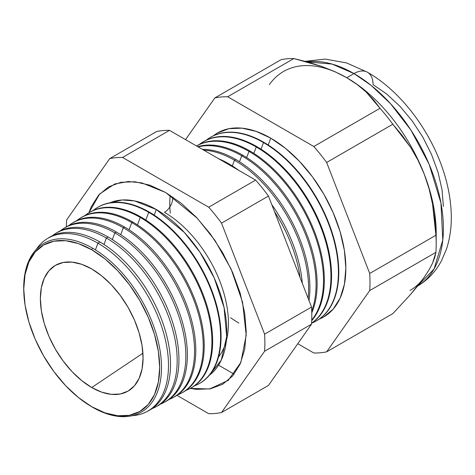 <?xml version="1.0" encoding="UTF-8"?>
<svg xmlns="http://www.w3.org/2000/svg" width="475" height="475" viewBox="0 0 475 475"><rect width="100%" height="100%" fill="white"/><g stroke="black" fill="none" stroke-linecap="round" stroke-linejoin="round"><path stroke-width="0.71" d="M209.433 375.179L221.231 360.216L226.682 336.674L224.087 307.634L214.273 278.053L200.017 252.296L184.359 232.447L156.293 209.517L134.567 200.931L122.277 199.975L109.921 202.825A99.744 57.588 -120 0 1 156.293 209.517L154.209 215.151L156.293 209.517A99.744 57.588 -120 0 1 220.501 294.322A99.744 57.588 -120 0 1 209.433 375.179M218.547 356.968A90.517 52.262 -120 0 0 220.495 282.946A90.517 52.262 -120 0 0 164.439 212.343A11.804 6.816 120 0 0 172.74 196.953A11.804 6.816 -60 0 1 164.439 212.343A90.517 52.262 60 0 1 228.416 320.969M88.867 212.83L99.649 193.996L114.742 183.997L128.387 181.509L141.841 182.893L165.627 192.482L181.355 203.353L196.478 217.378L210.413 234.027L222.632 252.658L232.655 272.549L240.107 292.944L244.69 313.055L246.24 332.108L244.69 349.374L240.107 364.183L232.655 375.974L222.632 384.293L210.413 388.817L196.478 389.375L190.237 388.413L209.576 388.972L228.148 380.422L240.843 362.473L246.198 335.178L242.565 302.183L231.076 269.004L214.854 240.273L197.208 218.156L165.627 192.482L149.904 185.191L134.781 181.759L120.846 182.317L108.627 186.841L98.604 195.154L91.153 206.946L88.867 212.83M23.833 292.867A97.434 56.252 60 0 1 92.601 248.176A97.434 56.252 60 0 1 161.494 367.508A97.434 56.252 60 0 1 92.601 407.283A97.434 56.252 -120 0 0 161.494 367.508A97.434 56.252 -120 0 0 92.601 248.176L91.717 249.755A96.122 55.498 60 0 1 159.683 367.478A96.122 55.498 60 0 1 91.717 406.719L104.975 412.87L117.729 415.762L129.479 415.298L139.775 411.481L148.23 404.468L154.512 394.529L158.377 382.037L159.683 367.478L158.377 351.417L154.512 334.459L148.23 317.264L139.775 300.491L129.479 284.786L117.729 270.75L104.975 258.923L91.717 249.755L78.458 243.61L65.704 240.712L53.954 241.181L43.658 244.999L35.203 252.011L28.922 261.951L25.056 274.443L23.75 288.996L25.056 305.063L28.922 322.02L35.203 339.215L43.658 355.989L53.954 371.693L65.704 385.73L78.458 397.557L91.717 406.719A96.122 55.498 60 0 1 87.958 404.433A96.122 55.498 60 0 1 23.857 293.402A96.122 55.498 60 0 1 91.717 249.755L92.601 248.176A97.434 56.252 -120 0 0 23.809 292.416L23.857 293.402M146.882 411.623L148.889 410.548A99.887 57.671 -120 0 0 165.383 330.832A99.887 57.671 -120 0 0 99.881 241.971L97.909 243.17L95.427 249.874L97.909 243.17A99.815 57.629 60 0 1 163.358 331.966A99.815 57.629 60 0 1 146.882 411.623A99.815 57.629 60 0 1 132.187 415.696A99.815 57.629 -120 0 0 166.226 343.662A99.815 57.629 -120 0 0 97.909 243.17L99.881 241.971A99.887 57.671 60 0 1 165.638 331.728A99.887 57.671 60 0 1 147.873 411.071M155.497 407.01L157.255 406.072A100.189 57.843 -120 0 0 173.797 326.111A100.189 57.843 -120 0 0 108.092 236.977L106.37 238.023L103.983 244.477L106.37 238.023A100.124 57.807 60 0 1 172.033 327.103A100.124 57.807 60 0 1 155.497 407.01A100.124 57.807 60 0 1 152.089 408.595A100.124 57.807 -120 0 0 172.858 330.054A100.124 57.807 -120 0 0 106.37 238.023L108.092 236.977A100.189 57.843 60 0 1 174.022 326.895A100.189 57.843 60 0 1 156.37 406.529M164.118 402.396L165.615 401.595A100.492 58.021 -120 0 0 182.21 321.391A100.492 58.021 -120 0 0 116.31 231.99L114.837 232.881L112.355 239.59L114.837 232.881A100.439 57.992 60 0 1 180.702 322.234A100.439 57.992 60 0 1 164.118 402.396A100.439 57.992 60 0 1 160.574 404.035A100.439 57.992 -120 0 0 181.557 325.304A100.439 57.992 -120 0 0 114.837 232.881L116.31 231.99A100.492 58.021 60 0 1 182.4 322.062A100.492 58.021 60 0 1 164.861 401.987M172.74 397.783L173.975 397.118A100.801 58.193 -120 0 0 190.618 316.671A100.801 58.193 -120 0 0 124.521 226.997L123.304 227.739L120.727 234.697L123.304 227.739A100.753 58.17 60 0 1 189.371 317.371A100.753 58.17 60 0 1 172.74 397.783A100.753 58.17 60 0 1 169.053 399.481A100.753 58.17 -120 0 0 190.261 320.554A100.753 58.17 -120 0 0 123.304 227.739L124.521 226.997A100.801 58.193 60 0 1 190.778 317.229A100.801 58.193 60 0 1 173.351 397.444M181.355 393.169L182.341 392.641A101.104 58.372 -120 0 0 199.031 311.95A101.104 58.372 -120 0 0 132.733 222.009L131.771 222.597L129.099 229.811L131.771 222.597A101.068 58.354 60 0 1 198.045 312.508A101.068 58.354 60 0 1 181.355 393.169A101.068 58.354 60 0 1 177.537 394.915A101.068 58.354 -120 0 0 198.96 315.804A101.068 58.354 -120 0 0 131.771 222.597L132.733 222.009A101.104 58.372 60 0 1 199.162 312.39A101.104 58.372 60 0 1 181.848 392.902M189.976 388.556L190.701 388.164A101.407 58.55 -120 0 0 207.444 307.236A101.407 58.55 -120 0 0 140.944 217.016L140.232 217.449L137.471 224.924L140.232 217.449A101.383 58.532 60 0 1 206.714 307.646A101.383 58.532 60 0 1 189.976 388.556A101.383 58.532 60 0 1 186.016 390.355A101.383 58.532 -120 0 0 207.664 311.054A101.383 58.532 -120 0 0 140.232 217.449L140.944 217.016A101.407 58.55 60 0 1 207.539 307.557A101.407 58.55 60 0 1 190.338 388.36M198.598 383.937L199.067 383.687A101.709 58.722 -120 0 0 215.858 302.516A101.709 58.722 -120 0 0 149.162 212.028L148.699 212.307L145.843 220.038L148.699 212.307A101.692 58.716 60 0 1 215.383 302.777A101.692 58.716 60 0 1 198.598 383.937A101.692 58.716 60 0 1 194.501 385.795A101.692 58.716 -120 0 0 216.362 306.304A101.692 58.716 -120 0 0 148.699 212.307L149.162 212.028A101.709 58.722 60 0 1 215.917 302.723A101.709 58.722 60 0 1 198.829 383.812M300.099 277.59A104.601 60.39 -120 0 0 274.532 211.702A104.601 60.39 60 0 1 300.099 277.59M228.665 163.721A104.654 60.426 60 0 1 238.765 170.353A104.654 60.426 -120 0 0 228.665 163.721L227.988 164.13L228.665 163.721A104.654 60.426 -120 0 0 218.565 158.692A104.654 60.426 60 0 1 228.665 163.721M271.789 204.63A104.654 60.426 60 0 1 302.308 283.284A104.654 60.426 -120 0 0 271.789 204.63M234.466 160.2L232.334 165.947L234.466 160.2A104.868 60.545 60 0 1 308.121 298.264A104.868 60.545 -120 0 0 234.466 160.2L235.701 159.446A104.916 60.574 60 0 1 309.011 300.568A104.916 60.574 -120 0 0 235.701 159.446L234.466 160.2A104.868 60.545 -120 0 0 203.787 150.159A104.868 60.545 60 0 1 234.466 160.2M241.722 155.788L239.513 161.755L241.722 155.788A105.141 60.705 60 0 1 311.725 310.959A105.141 60.705 -120 0 0 241.722 155.788L242.743 155.171A105.177 60.723 60 0 1 311.778 312.847A105.177 60.723 -120 0 0 242.743 155.171L241.722 155.788A105.141 60.705 -120 0 0 198.17 146.917A105.141 60.705 60 0 1 241.722 155.788M248.977 151.382L246.685 157.569L248.977 151.382A105.408 60.859 60 0 1 314.367 233.902A105.408 60.859 60 0 1 311.737 320.108A105.408 60.859 -120 0 0 314.367 233.902A105.408 60.859 -120 0 0 248.977 151.382L249.785 150.89A105.438 60.877 60 0 1 315.56 234.424A105.438 60.877 60 0 1 311.719 320.667A105.438 60.877 -120 0 0 315.56 234.424A105.438 60.877 -120 0 0 249.785 150.89L248.977 151.382A105.408 60.859 -120 0 0 196.567 145.991A105.408 60.859 60 0 1 248.977 151.382M256.233 146.971L253.864 153.377L256.233 146.971A105.676 61.014 60 0 1 324.544 237.737A105.676 61.014 60 0 1 311.594 323.172A105.676 61.014 -120 0 0 324.544 237.737A105.676 61.014 -120 0 0 256.233 146.971L256.821 146.615A105.699 61.026 60 0 1 325.333 237.975A105.699 61.026 60 0 1 311.588 323.261A105.699 61.026 -120 0 0 325.333 237.975A105.699 61.026 -120 0 0 256.821 146.615L256.233 146.971A105.676 61.014 -120 0 0 199.357 144.453A105.676 61.014 60 0 1 202.427 142.322A105.676 61.014 60 0 1 256.233 146.971M263.488 142.565L261.036 149.186L263.488 142.565A105.943 61.168 60 0 1 332.963 236.817A105.943 61.168 60 0 1 315.471 321.373A105.943 61.168 60 0 1 311.974 323.006A105.943 61.168 -120 0 0 333.812 239.845A105.943 61.168 -120 0 0 263.488 142.565L263.863 142.334A105.961 61.174 60 0 1 333.397 236.77A105.961 61.174 60 0 1 315.661 321.266A105.961 61.174 -120 0 0 315.851 321.165A105.961 61.174 -120 0 0 333.349 236.603A105.961 61.174 -120 0 0 263.863 142.334L263.488 142.565A105.943 61.168 -120 0 0 206.382 140.113A105.943 61.168 60 0 1 209.546 137.898A105.943 61.168 60 0 1 263.488 142.565M270.744 138.154L268.215 144.994L270.744 138.154L285.398 148.283L299.488 161.352L312.467 176.86L323.849 194.216L333.189 212.752L340.13 231.752L344.405 250.491L345.848 268.238L344.405 284.329L340.13 298.128L333.189 309.112L323.849 316.861L319.236 319.099A106.216 61.322 -120 0 0 341.27 235.778A106.216 61.322 -120 0 0 270.744 138.154A106.216 61.322 -120 0 0 213.4 135.767L217.639 132.893L229.015 128.683L242.001 128.161L256.09 131.361L270.744 138.154M346.447 77.55A126.445 73.002 60 0 1 346.78 77.74L334.976 71.719L322.109 66.577L293.865 58.55L227.667 96.769L313.821 146.508L380.018 108.288L313.821 146.508A140.351 81.035 60 0 1 326.64 162.456L392.837 124.236L326.64 162.456L369.71 273.469L435.913 235.256L369.71 273.469A140.351 81.035 60 0 1 369.71 290.563L435.913 252.344A140.351 81.035 -120 0 0 435.913 235.256L432.559 204.066L429.103 188.878L424.211 174.064L417.988 160.194L410.584 147.321L392.837 124.236A140.351 81.035 -120 0 0 380.018 108.288L366.124 91.996L357.218 84.568L346.78 77.74L353.988 73.578A26.974 15.574 -60 0 1 367.472 72.242A26.974 15.574 120 0 0 353.988 73.578L371.123 85.381L390.598 103.77L410.94 130.12L429.127 164.243L440.937 202.962L442.789 240.077L434.067 268.975L417.555 286.122A126.445 73.002 -120 0 0 436.495 184.686A126.445 73.002 -120 0 0 353.988 73.578L346.78 77.74A126.445 73.002 60 0 1 424.211 174.064A126.445 73.002 60 0 1 436.056 238.058M424.211 277.305L429.062 269.824L424.211 277.305L417.923 285.665L410.483 294.559L392.837 313.625L326.64 351.844L392.837 313.625L410.483 294.559L424.211 277.305A126.445 73.002 60 0 1 409.996 290.486M91.717 387.523A72.61 41.919 60 0 1 43.742 321.664A72.61 41.919 60 0 1 57.534 264.266A72.61 41.919 60 0 1 91.717 268.957L101.733 275.874L111.364 284.81L120.24 295.414L128.024 307.277L134.407 319.948L139.151 332.939L142.072 345.747L143.058 357.883L142.072 368.879L139.151 378.314L134.407 385.825L128.024 391.121L120.24 394.001L111.364 394.357L101.733 392.166L91.717 387.523L81.7 380.6L72.069 371.67L63.193 361.065L55.415 349.202L49.026 336.532L44.282 323.54L41.361 310.733L40.375 298.597L41.361 287.601L44.282 278.166L49.026 270.655L55.415 265.359L63.193 262.479L72.069 262.123L81.7 264.308L91.717 268.957A72.61 41.919 60 0 1 138.575 331.057A72.61 41.919 60 0 1 130.025 389.827A72.61 41.919 60 0 1 91.717 387.523L142.904 353.222L91.717 387.523M56.246 233.106A100.189 57.843 60 0 1 108.092 236.977A100.189 57.843 -120 0 0 57.083 232.566L55.391 233.617A100.124 57.807 60 0 1 106.37 238.023A100.124 57.807 -120 0 0 52.309 235.778A100.124 57.807 60 0 1 55.391 233.617M64.422 228.018A100.492 58.021 60 0 1 116.31 231.99A100.492 58.021 -120 0 0 65.14 227.561L63.697 228.457A100.439 57.992 60 0 1 114.837 232.881A100.439 57.992 -120 0 0 60.503 230.708A100.439 57.992 60 0 1 63.697 228.457M73.192 222.561A100.801 58.193 60 0 1 124.521 226.997A100.801 58.193 -120 0 0 73.198 222.561L72.004 223.303A100.753 58.17 60 0 1 123.304 227.739A100.753 58.17 -120 0 0 68.691 225.643A100.753 58.17 60 0 1 72.004 223.303M80.786 217.853A101.104 58.372 60 0 1 132.733 222.009A101.104 58.372 -120 0 0 81.255 217.556L80.311 218.144A101.068 58.354 60 0 1 131.771 222.597A101.068 58.354 -120 0 0 76.885 220.578A101.068 58.354 60 0 1 80.311 218.144M88.968 212.77A101.407 58.55 60 0 1 140.944 217.016A101.407 58.55 -120 0 0 89.312 212.551L88.611 212.99A101.383 58.532 60 0 1 140.232 217.449A101.383 58.532 -120 0 0 85.073 215.513A101.383 58.532 60 0 1 88.611 212.99M97.143 207.688A101.709 58.722 60 0 1 149.162 212.028A101.709 58.722 -120 0 0 97.369 207.551L96.918 207.83A101.692 58.716 60 0 1 148.699 212.307A101.692 58.716 -120 0 0 93.266 210.449A101.692 58.716 60 0 1 96.918 207.83M235.701 159.446A104.916 60.574 -120 0 0 202.356 149.334A104.916 60.574 60 0 1 235.701 159.446M242.743 155.171A105.177 60.723 -120 0 0 197.766 146.686A105.177 60.723 60 0 1 242.743 155.171M249.785 150.89A105.438 60.877 -120 0 0 196.543 145.979A105.438 60.877 60 0 1 249.785 150.89M202.718 142.144A105.699 61.026 60 0 1 256.821 146.615A105.699 61.026 -120 0 0 203.003 141.96L202.427 142.322M263.863 142.334A105.961 61.174 -120 0 0 209.914 137.673A105.961 61.174 -120 0 0 209.73 137.786A105.961 61.174 60 0 1 263.863 142.334M436.187 243.96L436.187 232.602A126.445 73.002 -120 0 0 424.211 174.064L429.103 188.878L432.559 204.066L434.767 219.539L435.913 235.256A140.351 81.035 60 0 1 436.187 243.96A140.351 81.035 60 0 1 435.913 252.344L434.756 257.426L432.523 263.233L429.062 269.824L432.523 263.233L435.913 252.344L369.71 290.563A140.351 81.035 -120 0 0 369.71 273.469L326.64 162.456A140.351 81.035 -120 0 0 313.821 146.508L227.667 96.769A140.351 81.035 -120 0 0 214.848 97.915L185.535 139.62L214.848 97.915A140.351 81.035 60 0 1 227.667 96.769L293.865 58.55A140.351 81.035 -120 0 0 281.046 59.696L214.848 97.915L281.046 59.696A140.351 81.035 60 0 1 293.865 58.55L308.305 62.207L322.109 66.577L334.976 71.719L346.78 77.74A126.445 73.002 -120 0 0 269.343 84.657M313.821 352.99L297.772 343.728L313.821 352.99A140.351 81.035 -120 0 0 326.64 351.844A140.351 81.035 60 0 1 313.821 352.99M369.71 290.563L326.64 351.844L369.71 290.563M221.522 412.532L264.599 351.251A140.351 81.035 -120 0 0 264.599 334.157L221.522 223.143A140.351 81.035 -120 0 0 208.703 207.195L122.556 157.457A140.351 81.035 -120 0 0 109.737 158.602L66.66 219.883A140.351 81.035 -120 0 0 66.393 226.824A140.351 81.035 60 0 1 66.66 219.883L109.737 158.602L156.667 131.504L109.737 158.602A140.351 81.035 60 0 1 122.556 157.457L169.486 130.358A140.351 81.035 -120 0 0 156.667 131.504A140.351 81.035 60 0 1 169.486 130.358L122.556 157.457L208.703 207.195L255.639 180.096L169.486 130.358L255.639 180.096L208.703 207.195A140.351 81.035 60 0 1 221.522 223.143L268.458 196.044A140.351 81.035 -120 0 0 255.639 180.096A140.351 81.035 60 0 1 268.458 196.044L221.522 223.143L264.599 334.157L311.535 307.064L268.458 196.044L311.535 307.064L264.599 334.157A140.351 81.035 60 0 1 264.599 351.251L221.522 412.532L268.458 385.433L311.535 324.152L264.599 351.251L311.535 324.152A140.351 81.035 -120 0 0 311.535 307.064A140.351 81.035 60 0 1 311.535 324.152L268.458 385.433L221.522 412.532A140.351 81.035 60 0 1 208.703 413.678A140.351 81.035 -120 0 0 221.522 412.532M176.932 395.337L208.703 413.678L176.932 395.337M48.064 238.189A99.887 57.671 60 0 1 99.881 241.971A99.887 57.671 -120 0 0 49.02 237.571L47.084 238.771A99.815 57.629 60 0 1 97.909 243.17A99.815 57.629 -120 0 0 36.213 249.458A99.815 57.629 60 0 1 47.084 238.771M417.21 286.324C427.672 280.137 435.777 271.581 441.524 260.656L446.447 249.143C450.033 238.242 451.636 226.551 451.25 214.065C450.757 198.413 447.581 182.442 441.732 166.137C427.88 127.175 399.398 90.499 367.472 72.242A26.974 15.574 -60 0 1 373.059 84.592L386.781 94.074L399.974 106.311L412.134 120.84L422.798 137.091L431.543 154.452L438.039 172.241L442.047 189.792L443.395 206.417M353.988 73.578A126.445 73.002 -120 0 0 307.022 61.851L332.102 64.083L353.988 73.578M218.547 365.168L234.139 374.169L218.547 365.168M417.988 160.194L424.211 174.064A126.445 73.002 -120 0 0 346.78 77.74L357.218 84.568L366.124 91.996L373.677 99.958L380.018 108.288A140.351 81.035 60 0 1 392.837 124.236L402.129 135.351L410.584 147.321L417.988 160.194M87.958 404.433L88.789 404.961A97.434 56.252 -120 0 0 92.601 407.283A97.434 56.252 60 0 1 88.409 404.718M238.848 323.036A97.66 56.382 60 0 1 230.63 317.722M170.282 213.198A97.66 56.382 60 0 1 170.175 195.255A97.66 56.382 -120 0 0 169.854 206.91M114.742 183.997L115.467 183.742M315.851 321.165L315.471 321.373M209.914 137.673L209.546 137.898M305.122 61.334L325.132 59.09L346.584 62.92L367.472 72.242M228.73 379.923L228.148 380.422"/></g></svg>
